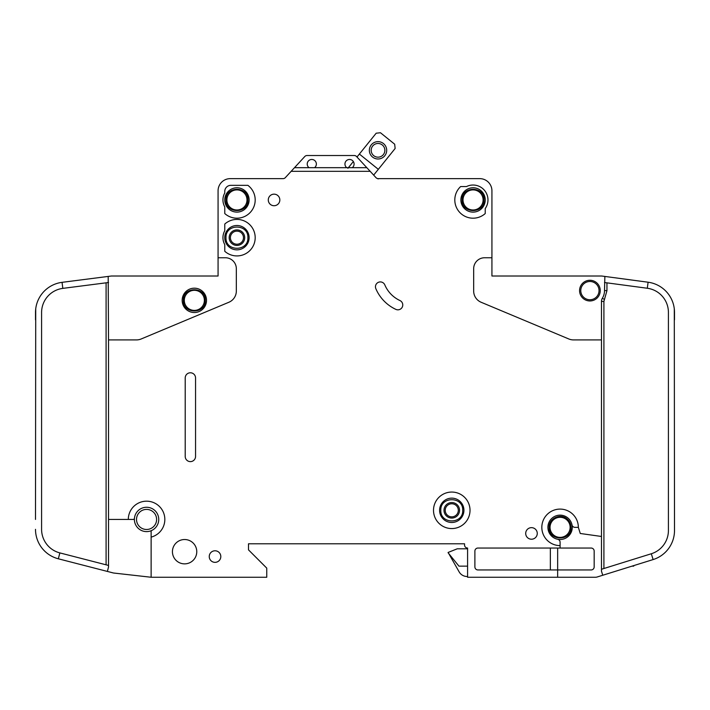 <?xml version="1.0" encoding="UTF-8"?>
<svg xmlns="http://www.w3.org/2000/svg" width="710" height="710" viewBox="0 0 710 710"><rect width="100%" height="100%" fill="white"/><g stroke="black" fill="none" stroke-linecap="round" stroke-linejoin="round"><path stroke-width="1.06" d="M183.384 300.357C182.763 314.477 205.909 314.486 205.288 300.357C205.909 286.228 182.763 286.219 183.384 300.357L183.384 300.348M571.044 527.352C570.973 523.9 569.615 521.06 566.971 518.832C560.376 512.922 548.688 518.504 549.132 527.352L549.132 527.352C548.519 541.481 571.665 541.481 571.044 527.352M578.348 527.352L574.993 527.352A3.044 3.044 0 0 1 572.011 524.912A12.168 12.168 0 0 0 547.916 527.352A12.168 12.168 0 0 1 572.011 524.912A12.168 12.168 0 0 1 557.652 539.272A12.168 12.168 0 0 1 547.916 527.352A12.168 12.168 0 0 0 557.652 539.272A3.044 3.044 0 0 1 560.092 542.254L560.092 545.608A18.256 18.256 0 0 1 541.828 527.352A18.256 18.256 0 0 1 560.092 509.097A18.256 18.256 0 0 1 578.348 527.352L580.265 533.485L601.468 536.467L601.468 301.413A6.088 6.088 0 0 1 602.364 298.244A14.608 14.608 0 0 0 604.512 290.612L604.867 276.438L601.876 276.039L648.106 282.216A30.432 30.432 0 0 1 674.5 312.382L674.5 319.828M484.016 199.936C484.637 185.807 461.491 185.807 462.112 199.936L462.112 199.936C461.491 214.065 484.637 214.074 484.016 199.936L484.016 199.945M247.888 237.672C248.509 223.543 225.363 223.543 225.984 237.672L225.984 237.672C225.363 251.802 248.509 251.802 247.888 237.672L247.888 237.672M247.888 199.936C248.509 185.807 225.363 185.807 225.984 199.936C225.363 214.065 248.509 214.074 247.888 199.936M462.716 510.312C463.337 496.184 440.191 496.184 440.812 510.312L440.812 510.312C440.191 524.441 463.337 524.441 462.716 510.312L462.716 510.312M354.086 164.037A4.562 4.562 0 0 1 352.258 167.684L346.782 167.684A4.562 4.562 0 0 1 349.524 159.466A4.562 4.562 0 0 1 354.086 164.037M316.358 164.037A4.562 4.562 0 0 1 314.53 167.684L309.054 167.684A4.562 4.562 0 0 1 311.788 159.466A4.562 4.562 0 0 1 316.358 164.037M485.232 199.936A12.168 12.168 0 0 1 473.064 212.112A12.168 12.168 0 0 1 460.888 199.936A12.168 12.168 0 0 1 473.064 187.768A12.168 12.168 0 0 1 485.232 199.936M249.112 237.672A12.168 12.168 0 0 1 236.936 249.84A12.168 12.168 0 0 1 224.768 237.672A12.168 12.168 0 0 1 236.936 225.496A12.168 12.168 0 0 1 249.112 237.672M249.112 199.936A12.168 12.168 0 0 1 236.936 212.112A12.168 12.168 0 0 1 224.768 199.936A12.168 12.168 0 0 1 236.936 187.768A12.168 12.168 0 0 1 249.112 199.936M439.588 510.312A12.168 12.168 0 0 0 451.764 522.48A12.168 12.168 0 0 0 463.932 510.312A12.168 12.168 0 0 0 451.764 498.136A12.168 12.168 0 0 0 439.588 510.312M580.78 290.612A9.132 9.132 0 0 1 589.912 281.488A9.132 9.132 0 0 1 599.036 290.612A9.132 9.132 0 0 1 589.912 299.744A9.132 9.132 0 0 1 580.78 290.612M136.524 519.436A10.038 10.038 0 0 1 146.562 509.398A10.038 10.038 0 0 1 156.608 519.436A10.038 10.038 0 0 1 146.562 529.482A10.038 10.038 0 0 1 136.524 519.436M184.298 300.357A10.038 10.038 0 0 1 194.336 290.31A10.038 10.038 0 0 1 204.382 300.357A10.038 10.038 0 0 1 194.336 310.394A10.038 10.038 0 0 1 184.298 300.357M550.046 527.352A10.038 10.038 0 0 1 560.092 517.306A10.038 10.038 0 0 1 570.13 527.352A10.038 10.038 0 0 1 560.092 537.39A10.038 10.038 0 0 1 550.046 527.352M463.018 199.936A10.038 10.038 0 0 1 473.064 189.898A10.038 10.038 0 0 1 483.102 199.936A10.038 10.038 0 0 1 473.064 209.982A10.038 10.038 0 0 1 463.018 199.936M230.395 237.672A6.541 6.541 0 0 0 236.936 244.213A6.541 6.541 0 0 0 243.477 237.672A6.541 6.541 0 0 0 236.936 231.132A6.541 6.541 0 0 0 230.395 237.672M236.936 245.429A7.757 7.757 0 0 1 229.179 237.672A7.757 7.757 0 0 1 236.936 229.907A7.757 7.757 0 0 1 244.693 237.672A7.757 7.757 0 0 1 236.936 245.429M226.898 199.936A10.038 10.038 0 0 1 236.936 189.898A10.038 10.038 0 0 1 246.982 199.936A10.038 10.038 0 0 1 236.936 209.982A10.038 10.038 0 0 1 226.898 199.936M459.521 510.312A7.757 7.757 0 0 1 451.764 518.069A7.757 7.757 0 0 1 444.007 510.312A7.757 7.757 0 0 1 451.764 502.547A7.757 7.757 0 0 1 459.521 510.312M445.223 510.312A6.541 6.541 0 0 0 451.764 516.853A6.541 6.541 0 0 0 458.305 510.312A6.541 6.541 0 0 0 451.764 503.772A6.541 6.541 0 0 0 445.223 510.312M384.864 150.325A6.843 6.843 0 0 1 378.022 157.167A6.843 6.843 0 0 1 371.179 150.325A6.843 6.843 0 0 1 378.022 143.473A6.843 6.843 0 0 1 384.864 150.325M386.693 150.325A8.671 8.671 0 0 1 378.022 158.996A8.671 8.671 0 0 1 369.351 150.325A8.671 8.671 0 0 1 378.022 141.645A8.671 8.671 0 0 1 386.693 150.325M151.132 537.115L151.132 531.515A1.216 1.216 0 0 1 151.816 530.414A12.168 12.168 0 0 0 147.121 507.277A12.168 12.168 0 0 0 134.447 518.335A1.216 1.216 0 0 1 133.232 519.436L128.306 519.436A18.256 18.256 0 0 1 146.562 501.18A18.256 18.256 0 0 1 151.132 537.115L151.132 577.257L266.756 577.257L266.756 568.124L248.5 549.868L248.5 543.78L464.544 543.78L464.544 544.996A3.044 3.044 0 0 0 467.588 548.04L467.588 577.257L557.652 577.257L557.652 569.952L477.928 569.952A3.044 3.044 0 0 1 474.892 566.908L474.892 551.084A3.044 3.044 0 0 1 477.928 548.04L560.092 548.04L560.092 545.608M151.816 530.414A12.168 12.168 0 0 1 134.447 518.335A12.168 12.168 0 0 1 147.121 507.277A12.168 12.168 0 0 1 151.816 530.414M206.512 300.357A12.168 12.168 0 0 1 194.336 312.524A12.168 12.168 0 0 1 182.168 300.357A12.168 12.168 0 0 1 194.336 288.18A12.168 12.168 0 0 1 206.512 300.357M433.508 510.312A18.256 18.256 0 0 1 451.764 492.057A18.256 18.256 0 0 1 470.02 510.312A18.256 18.256 0 0 1 451.764 528.568A18.256 18.256 0 0 1 433.508 510.312M196.768 551.697A12.168 12.168 0 0 1 184.6 563.864A12.168 12.168 0 0 1 172.432 551.697A12.168 12.168 0 0 1 184.6 539.52A12.168 12.168 0 0 1 196.768 551.697M220.81 556.56A5.778 5.778 0 0 1 215.032 562.347A5.778 5.778 0 0 1 209.246 556.56A5.778 5.778 0 0 1 215.032 550.783A5.778 5.778 0 0 1 220.81 556.56M255.192 199.936A18.256 18.256 0 0 1 224.768 213.55L224.768 206.85A13.996 13.996 0 0 1 224.768 193.022L224.768 191.416A6.088 6.088 0 0 1 230.848 185.337L247.888 185.337A18.256 18.256 0 0 1 255.192 199.936M279.838 199.936A5.778 5.778 0 0 1 274.06 205.722A5.778 5.778 0 0 1 268.282 199.936A5.778 5.778 0 0 1 274.06 194.158A5.778 5.778 0 0 1 279.838 199.936M375.457 286.76A4.872 4.872 0 0 1 384.802 284.861A30.432 30.432 0 0 0 399.952 300.543A4.872 4.872 0 0 1 402.313 307.013A4.872 4.872 0 0 1 395.843 309.374A40.168 40.168 0 0 1 375.839 288.659A4.872 4.872 0 0 1 375.457 286.76M255.192 237.672A18.256 18.256 0 0 1 224.768 251.278L224.768 244.586A13.996 13.996 0 0 1 224.768 230.759L224.768 224.058A18.256 18.256 0 0 1 255.192 237.672M487.974 199.936A14.91 14.91 0 0 1 485.232 208.554L485.232 213.55A18.256 18.256 0 0 1 459.565 212.228A18.256 18.256 0 0 1 460.648 186.552L466.505 186.552A14.91 14.91 0 0 1 487.974 199.936M537.266 533.432A5.778 5.778 0 0 1 531.488 539.218A5.778 5.778 0 0 1 525.702 533.432A5.778 5.778 0 0 1 531.488 527.654A5.778 5.778 0 0 1 537.266 533.432M600.252 290.612A10.348 10.348 0 0 1 589.912 300.96A10.348 10.348 0 0 1 579.564 290.612A10.348 10.348 0 0 1 589.912 280.272A10.348 10.348 0 0 1 600.252 290.612M648.106 282.216L647.298 288.251A24.344 24.344 0 0 1 668.412 312.382L668.412 530.512A24.344 24.344 0 0 1 651.31 553.756L653.12 559.569A30.432 30.432 0 0 0 674.5 530.512L674.296 308.877M601.876 276.039A3.044 3.044 0 0 0 601.468 276.012L491.932 276.012L491.932 190.812A12.168 12.168 0 0 0 479.756 178.636L378.244 178.636A3.044 3.044 0 0 1 376.007 177.66A3.044 3.044 0 0 0 378.128 178.636L378.128 178.947M557.652 577.257L595.388 577.257A6.088 6.088 0 0 0 597.199 576.981L602.746 575.251L597.199 576.981M352.258 167.684L366.821 167.684L370.185 171.332L291.135 171.332L285.313 177.66A3.044 3.044 0 0 1 283.068 178.636L230.244 178.636A12.168 12.168 0 0 0 218.068 190.812L218.068 257.757L225.372 257.757A10.952 10.952 0 0 1 236.332 268.708L236.332 291.038A12.168 12.168 0 0 1 228.86 302.265L141.21 338.963A12.168 12.168 0 0 1 136.515 339.912L108.532 339.912L108.532 519.436L128.306 519.436M601.468 339.912L573.485 339.912A12.168 12.168 0 0 1 568.79 338.963L481.14 302.265A12.168 12.168 0 0 1 473.668 291.038L473.668 268.708A10.952 10.952 0 0 1 484.628 257.757L491.932 257.757M370.185 171.332L376.007 177.66M195.552 377.942L195.552 456.45A5.174 5.174 0 0 1 190.378 461.624A5.174 5.174 0 0 1 185.212 456.45L185.212 377.942A5.174 5.174 0 0 1 190.378 372.777A5.174 5.174 0 0 1 195.552 377.942M653.12 559.569L602.746 575.251L601.468 571.168L601.468 536.467M647.298 288.251L604.512 282.527M601.468 569.269L651.31 553.756M560.092 548.04L591.128 548.04A3.044 3.044 0 0 1 594.172 551.084L594.172 566.908A3.044 3.044 0 0 1 591.128 569.952L557.652 569.952L557.652 548.04M218.068 257.757L218.068 276.012L111.568 276.012A3.044 3.044 0 0 0 111.186 276.039L62.054 282.34L62.826 288.375A24.344 24.344 0 0 0 41.588 312.524L41.588 529.332A24.344 24.344 0 0 0 59.853 552.904L58.335 558.797A30.432 30.432 0 0 1 35.5 529.332L35.518 530.397M35.5 519.436L35.722 308.877M35.5 319.828L35.5 312.524A30.432 30.432 0 0 1 62.054 282.34M108.532 519.436L108.532 567.015L107.387 571.435L113.094 572.908A6.088 6.088 0 0 0 113.875 573.05L151.132 577.257M108.532 339.912L108.186 276.421M107.387 571.435L58.335 558.797M59.853 552.904L108.532 565.444M108.532 282.509L62.826 288.375M359.375 154.052L376.185 133.205L380.462 132.743L394.68 144.21L395.133 148.488L378.332 169.326L359.375 154.052L356.988 157.016L356.509 156.493A3.044 3.044 0 0 0 354.272 155.517L307.039 155.517A3.044 3.044 0 0 0 304.803 156.493L294.499 167.684L309.054 167.684M366.821 167.684L356.509 156.493M291.135 171.332L294.499 167.684M314.53 167.684L346.782 167.684M467.588 548.803L457.24 548.803L448.108 552.451L459.175 571.932A9.132 9.132 0 0 0 467.082 576.493L467.588 576.493M448.108 552.762L458.953 566.145L467.588 566.145M347.891 168.297L353.34 161.534M378.332 169.326L373.664 175.113M631.989 566.145L633.728 566.145L633.728 565.604M550.454 532.571L549.904 531.382M550.348 569.952L550.348 548.04M354.272 155.517L307.039 155.517M547.916 527.352A12.168 12.168 0 0 0 557.652 539.272M601.468 301.413L603.908 301.413L603.908 568.515M602.364 298.244L604.441 299.514L603.908 301.413M606.952 282.855L606.952 290.612L604.441 299.514M606.952 290.612L604.512 290.612M106.092 564.814L106.092 282.82"/></g></svg>
